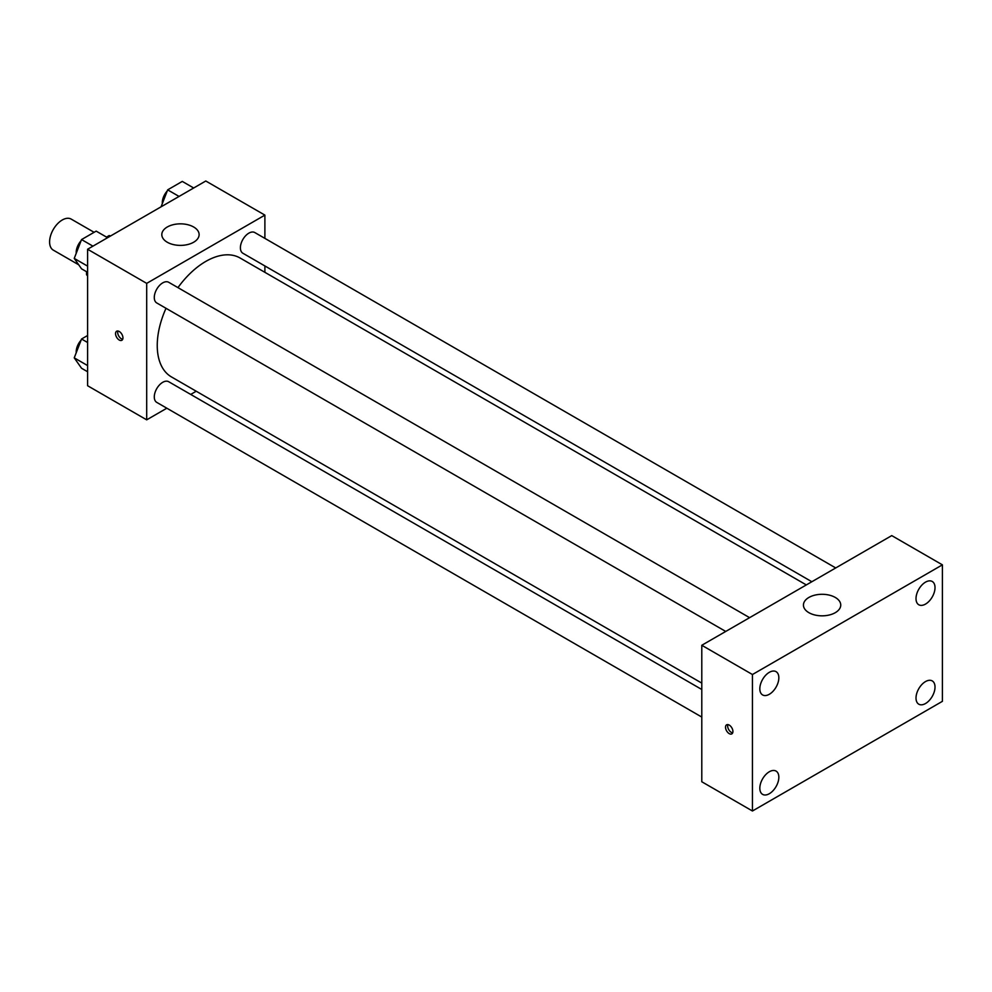<?xml version="1.0" encoding="UTF-8"?>
<svg xmlns="http://www.w3.org/2000/svg" width="992" height="992" viewBox="0 0 992 992"><rect width="100%" height="100%" fill="white"/><g stroke="black" fill="none" stroke-linecap="round" stroke-linejoin="round"><path stroke-width="1.49" d="M94.104 232.314L71.213 219.108A17.906 10.342 120 0 0 57.412 223.907A17.906 10.342 120 0 0 49.6 241.924A17.906 10.342 120 0 0 53.308 250.133L78.728 264.802M106.516 237.1L109.145 235.575A23.114 13.342 120 0 1 110.583 235.96M87.594 275.342L86.54 274.734A23.114 13.342 120 0 0 87.594 275.801M86.54 274.734L86.54 271.696M110.199 236.195L109.145 235.575M166.83 408.208L146.692 419.839L87.594 385.727L87.594 249.24L205.79 181.003L264.889 215.115L264.889 238.378M196.23 391.232L190.712 394.419M166.011 308.301A68.646 39.643 120 0 0 157.244 345.501A68.646 39.643 120 0 0 171.467 376.935L701.79 683.116M806.322 584.92L240.114 258.019A68.646 39.643 120 0 0 177.952 287.618M264.889 265.955L264.889 272.329M146.692 419.839L146.692 283.365L264.889 215.115M835.723 567.945L254.82 232.562A11.941 6.894 120 0 0 245.619 235.761A11.941 6.894 120 0 0 240.399 247.777A11.941 6.894 120 0 0 242.879 253.245L811.84 581.734M701.79 689.49L168.702 381.722A11.941 6.894 120 0 0 159.501 384.921A11.941 6.894 120 0 0 154.293 396.936A11.941 6.894 120 0 0 156.761 402.392L701.79 717.067M725.722 631.445L156.761 302.957A11.941 6.894 -60 0 1 156.761 289.168A11.941 6.894 -60 0 1 168.702 282.286L749.605 617.669M146.692 283.365L87.594 249.24M167.264 242.234A18.65 10.776 180 0 1 161.808 234.62A18.65 10.776 180 0 1 180.457 223.845A18.65 10.776 180 0 1 199.119 234.62A18.65 10.776 180 0 1 187.6 244.565A18.65 10.776 180 0 1 167.264 242.234M122.946 337.888A5.22 3.013 60 0 1 121.867 340.281A5.22 3.013 60 0 1 116.634 337.268A5.22 3.013 60 0 1 116.634 331.229A5.22 3.013 60 0 1 120.664 332.63A5.22 3.013 60 0 1 122.946 337.888M122.698 339.276A5.22 3.013 60 0 1 118.767 336.04A5.22 3.013 60 0 1 117.924 331.018M701.79 781.758L701.79 645.271L891.746 535.606L942.4 564.845L942.4 701.332L752.444 810.997L701.79 781.758M752.444 810.997L752.444 674.523L701.79 645.271M732.914 731.488A5.22 3.013 60 0 1 731.836 733.882A5.22 3.013 60 0 1 726.615 730.868A5.22 3.013 60 0 1 726.615 724.83A5.22 3.013 60 0 1 730.645 726.231A5.22 3.013 60 0 1 732.914 731.488M752.444 674.523L942.4 564.845M835.289 612.672A18.65 10.776 180 0 1 814.953 615.015A18.65 10.776 180 0 1 803.433 605.058A18.65 10.776 180 0 1 822.095 594.295A18.65 10.776 180 0 1 840.745 605.058A18.65 10.776 180 0 1 835.289 612.672M925.511 582.143A13.442 7.762 120 0 0 916.013 598.61A13.442 7.762 120 0 0 918.79 604.76A13.442 7.762 120 0 0 932.232 596.998A13.442 7.762 120 0 0 932.232 581.473A13.442 7.762 120 0 0 925.511 582.143M769.333 672.316A13.442 7.762 120 0 0 759.822 688.783A13.442 7.762 120 0 0 762.6 694.933A13.442 7.762 120 0 0 776.054 687.171A13.442 7.762 120 0 0 776.054 671.646A13.442 7.762 120 0 0 769.333 672.316M769.333 771.751A13.442 7.762 120 0 0 759.822 788.218A13.442 7.762 120 0 0 762.6 794.369A13.442 7.762 120 0 0 776.054 786.606A13.442 7.762 120 0 0 776.054 771.082A13.442 7.762 120 0 0 769.333 771.751M925.511 681.578A13.442 7.762 120 0 0 916.013 698.046A13.442 7.762 120 0 0 918.79 704.196A13.442 7.762 120 0 0 932.232 696.434A13.442 7.762 120 0 0 932.232 680.909A13.442 7.762 120 0 0 925.511 681.578M732.679 732.877A5.22 3.013 60 0 1 728.736 729.641A5.22 3.013 60 0 1 727.905 724.606M87.594 272.304L81.542 268.82L74.239 258.416L81.542 239.568L96.174 231.124L107.57 237.708M87.594 266.129L74.239 258.416M92.938 246.152L81.542 239.568M81.096 240.721A11.941 6.894 120 0 0 76.198 252.402A11.941 6.894 120 0 0 76.223 253.27M161.076 206.807L167.66 189.856L182.28 181.412L193.676 187.984M179.056 196.428L167.66 189.856M167.214 191.01A11.941 6.894 120 0 0 162.304 202.69A11.941 6.894 120 0 0 162.341 203.558M87.594 371.74L81.542 368.255L74.239 357.852L81.542 339.004L87.594 335.519M87.594 365.564L74.239 357.852M87.594 342.5L81.542 339.004M81.096 340.157A11.941 6.894 120 0 0 76.198 351.85A11.941 6.894 120 0 0 76.223 352.706"/></g></svg>
